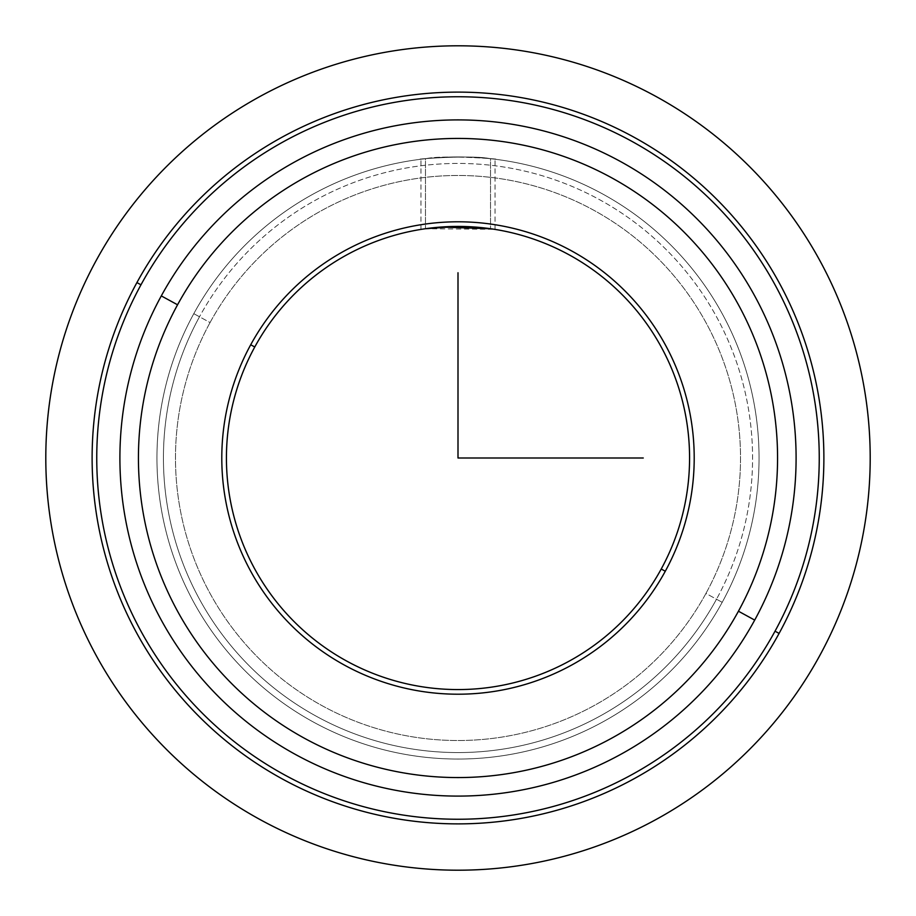 <?xml version="1.0" encoding="UTF-8"?>
<svg xmlns="http://www.w3.org/2000/svg" width="916" height="916" viewBox="0 0 916 916"><rect width="100%" height="100%" fill="white"/><g stroke="black" fill="none" stroke-linecap="round" stroke-linejoin="round"><path stroke-width="0.69" stroke-dasharray="4.58 3.44" d="M425.402 228.737L420.948 229.412L425.482 228.725L425.482 158.72C446.367 154.117 515.445 160.632 490.518 158.72L490.518 228.725L495.052 229.412L490.518 228.725L490.518 158.72C469.633 154.117 400.555 160.632 425.482 158.72L425.482 228.725L494.4 229.309L458 226.424M495.052 229.412L495.052 159.247L490.518 158.72C515.445 160.632 446.367 154.117 425.482 158.72C400.555 160.632 469.633 154.117 490.518 158.72M440.722 227.076L421.612 229.309L441.203 227.042M420.948 229.412L420.948 159.247L425.482 158.72M494.457 229.309A231.576 231.576 0 0 0 421.543 229.309A231.576 231.576 0 0 1 494.457 229.309M250.709 344.76L254.774 346.981L250.709 344.76A236.202 236.202 0 0 0 344.76 665.291A236.202 236.202 0 0 0 665.291 571.24A236.202 236.202 0 0 0 571.24 250.709A236.202 236.202 0 0 0 250.709 344.76A236.202 236.202 0 0 1 571.24 250.709A236.202 236.202 0 0 1 665.291 571.24L661.226 569.019L665.291 571.24A236.202 236.202 0 0 1 344.76 665.291A236.202 236.202 0 0 1 250.709 344.76M210.062 322.558A282.517 282.517 0 0 0 322.558 705.938A282.517 282.517 0 0 0 705.938 593.442A282.517 282.517 0 0 0 593.442 210.062A282.517 282.517 0 0 0 210.062 322.558L193.803 313.673A301.043 301.043 0 0 0 313.673 722.197A301.043 301.043 0 0 0 722.197 602.327L705.938 593.442A282.517 282.517 0 0 1 322.558 705.938A282.517 282.517 0 0 1 210.062 322.558A282.517 282.517 0 0 1 593.442 210.062A282.517 282.517 0 0 1 705.938 593.442L722.197 602.327A301.043 301.043 0 0 0 602.327 193.803A301.043 301.043 0 0 0 193.803 313.673L210.062 322.558M722.197 602.327A301.043 301.043 0 0 1 313.673 722.197A301.043 301.043 0 0 1 193.803 313.673A301.043 301.043 0 0 0 313.673 722.197A301.043 301.043 0 0 0 722.197 602.327A301.043 301.043 0 0 1 313.673 722.197A301.043 301.043 0 0 1 193.803 313.673L199.493 316.776A294.563 294.563 0 0 0 316.776 716.507A294.563 294.563 0 0 0 716.507 599.224L722.197 602.327L716.507 599.224A294.563 294.563 0 0 1 316.776 716.507A294.563 294.563 0 0 1 199.493 316.776A294.563 294.563 0 0 1 599.224 199.493A294.563 294.563 0 0 1 716.507 599.224A294.563 294.563 0 0 0 599.224 199.493A294.563 294.563 0 0 0 199.493 316.776L193.803 313.673A301.043 301.043 0 0 1 602.327 193.803A301.043 301.043 0 0 1 722.197 602.327A301.043 301.043 0 0 0 602.327 193.803A301.043 301.043 0 0 0 193.803 313.673A301.043 301.043 0 0 1 602.327 193.803A301.043 301.043 0 0 1 722.197 602.327M775.028 631.193A361.259 361.259 0 0 0 631.193 140.972A361.259 361.259 0 0 0 140.972 284.807A361.259 361.259 0 0 0 284.807 775.028A361.259 361.259 0 0 0 775.028 631.193L779.092 633.414A365.885 365.885 0 0 0 633.414 136.908A365.885 365.885 0 0 0 136.908 282.586L140.972 284.807A361.259 361.259 0 0 1 631.193 140.972A361.259 361.259 0 0 1 775.028 631.193A361.259 361.259 0 0 1 284.807 775.028A361.259 361.259 0 0 1 140.972 284.807L136.908 282.586A365.885 365.885 0 0 0 282.586 779.092A365.885 365.885 0 0 0 779.092 633.414L775.028 631.193M136.908 282.586A365.885 365.885 0 0 1 633.414 136.908A365.885 365.885 0 0 1 779.092 633.414A365.885 365.885 0 0 1 282.586 779.092A365.885 365.885 0 0 1 136.908 282.586M754.704 620.098A338.096 338.096 0 0 0 620.098 161.296A338.096 338.096 0 0 0 161.296 295.902A338.096 338.096 0 0 0 295.902 754.704A338.096 338.096 0 0 0 754.704 620.098A338.096 338.096 0 0 1 295.902 754.704A338.096 338.096 0 0 1 161.296 295.902A338.096 338.096 0 0 1 620.098 161.296A338.096 338.096 0 0 1 754.704 620.098M254.774 346.981A231.576 231.576 0 0 0 346.981 661.226A231.576 231.576 0 0 0 661.226 569.019"/><path stroke-width="1.37" d="M458 226.424L425.402 228.737M441.203 227.042L490.518 228.725L440.722 227.076M254.774 346.981A231.576 231.576 0 0 1 569.019 254.774A231.576 231.576 0 0 1 661.226 569.019A231.576 231.576 0 0 0 494.457 229.309A231.576 231.576 0 0 1 661.226 569.019A231.576 231.576 0 0 1 346.981 661.226A231.576 231.576 0 0 1 421.543 229.309A231.576 231.576 0 0 0 346.981 661.226A231.576 231.576 0 0 0 661.226 569.019L665.291 571.24A236.202 236.202 0 0 0 571.24 250.709A236.202 236.202 0 0 0 250.709 344.76A236.202 236.202 0 0 0 344.76 665.291A236.202 236.202 0 0 0 665.291 571.24A236.202 236.202 0 0 1 344.76 665.291A236.202 236.202 0 0 1 250.709 344.76L254.774 346.981L250.709 344.76A236.202 236.202 0 0 1 571.24 250.709A236.202 236.202 0 0 1 665.291 571.24L661.226 569.019A231.576 231.576 0 0 0 569.019 254.774A231.576 231.576 0 0 0 254.774 346.981A231.576 231.576 0 0 0 346.981 661.226A231.576 231.576 0 0 0 661.226 569.019M779.092 633.414A365.885 365.885 0 0 0 633.414 136.908A365.885 365.885 0 0 0 136.908 282.586A365.885 365.885 0 0 0 282.586 779.092A365.885 365.885 0 0 0 779.092 633.414L775.028 631.193A361.259 361.259 0 0 0 631.193 140.972A361.259 361.259 0 0 0 140.972 284.807L136.908 282.586A365.885 365.885 0 0 1 633.414 136.908A365.885 365.885 0 0 1 779.092 633.414A365.885 365.885 0 0 1 282.586 779.092A365.885 365.885 0 0 1 136.908 282.586L140.972 284.807A361.259 361.259 0 0 0 284.807 775.028A361.259 361.259 0 0 0 775.028 631.193L779.092 633.414M140.972 284.807A361.259 361.259 0 0 1 631.193 140.972A361.259 361.259 0 0 1 775.028 631.193A361.259 361.259 0 0 1 284.807 775.028A361.259 361.259 0 0 1 140.972 284.807M754.704 620.098A338.096 338.096 0 0 0 620.098 161.296A338.096 338.096 0 0 0 161.296 295.902A338.096 338.096 0 0 0 295.902 754.704A338.096 338.096 0 0 0 754.704 620.098L738.445 611.212A319.57 319.57 0 0 0 611.212 177.555A319.57 319.57 0 0 0 177.555 304.788L161.296 295.902A338.096 338.096 0 0 1 620.098 161.296A338.096 338.096 0 0 1 754.704 620.098A338.096 338.096 0 0 1 295.902 754.704A338.096 338.096 0 0 1 161.296 295.902L177.555 304.788A319.57 319.57 0 0 0 304.788 738.445A319.57 319.57 0 0 0 738.445 611.212L754.704 620.098M738.445 611.212A319.57 319.57 0 0 1 304.788 738.445A319.57 319.57 0 0 1 177.555 304.788A319.57 319.57 0 0 1 611.212 177.555A319.57 319.57 0 0 1 738.445 611.212M458 272.739L458 458L643.261 458M870.2 458A412.2 412.2 0 0 1 458 870.2A412.2 412.2 0 0 1 45.8 458A412.2 412.2 0 0 1 458 45.8A412.2 412.2 0 0 1 870.2 458"/></g></svg>
